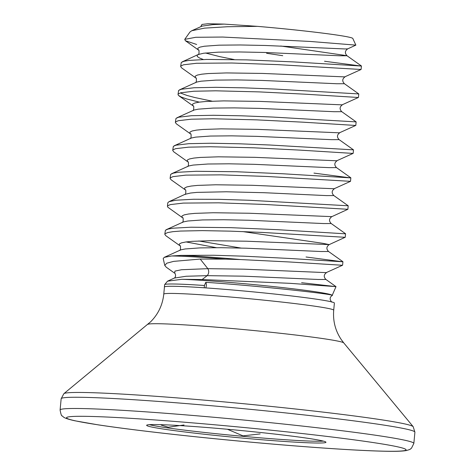 <?xml version="1.0" encoding="UTF-8"?>
<svg xmlns="http://www.w3.org/2000/svg" width="475" height="475" viewBox="0 0 475 475"><rect width="100%" height="100%" fill="white"/><g stroke="black" fill="none" stroke-linecap="round" stroke-linejoin="round"><path stroke-width="0.71" d="M164.433 287.102A85.393 3.497 5.4 0 1 164.403 286.989A85.393 3.497 5.4 0 1 199.791 287.488A85.393 3.497 5.4 0 1 204.226 287.785L204.244 287.791A85.352 3.497 -174.6 0 0 164.445 286.995L163.768 294.144C162.61 304.962 158.228 314.183 150.617 321.812L63.882 393.656L61.156 398.751L60.093 409.984C60.889 414.265 61.56 416.213 62.106 415.827L63.252 416.854C64.078 417.507 65.455 418.695 74.795 420.773L98.04 424.834C129.182 429.584 181.836 435.676 235.452 440.735C271.73 444.155 304.76 446.838 334.56 448.792C355.977 450.187 373.077 451.007 385.86 451.25C395.598 451.47 402.42 451.244 406.321 450.561C412.454 448.733 409.064 449.475 410.738 448.81L411.504 448.174L413.844 443.424A177.662 7.279 -174.6 0 0 380.582 435.985A177.662 7.279 -174.6 0 0 183.059 414.651A177.662 7.279 -174.6 0 0 60.093 409.984M164.403 286.989L164.617 284.709A85.393 3.497 5.4 0 1 164.653 284.632A85.393 3.497 5.4 0 1 200.005 285.208A85.393 3.497 5.4 0 1 204.44 285.505L205.782 282.322C258.287 285.754 338.331 294.654 332.114 295.509M301.613 282.714L336.003 286.633L290.077 283.332L202.136 279.532L207.189 275.66C208.958 273.57 209.178 271.237 207.848 268.672L200.207 259.059L173.607 261.381L166.743 263.209L164.783 265.478L166.226 267.182L174.681 273.202C175.334 273.184 176.427 276.943 174.272 278.095M202.136 279.532L181.848 279.312A82.43 3.378 5.4 0 1 202.213 280.363A82.43 3.378 5.4 0 1 286.829 288.07A82.43 3.378 5.4 0 1 332.162 295.313L332.168 295.486C329.591 297.285 329.484 299.511 331.841 302.165M171.564 255.983L181.082 255.39A89.959 3.687 5.4 0 1 200.04 256.417A89.959 3.687 5.4 0 1 240.314 259.552L225.393 259.13A89.823 3.681 -174.6 0 0 200.04 257.26A89.823 3.681 -174.6 0 0 171.564 255.983L164.213 257.367L163.21 258.543L164.783 265.478M181.082 255.39L213.655 255.253L243.746 256.179L289.714 258.477L342.433 261.755L306.037 256.993M240.314 259.552L289.388 261.968L342.101 265.252L342.594 265.216L342.92 261.719M195.504 82.519C196.585 83.713 196.62 76.677 195.926 78.06L181.64 67.895L180.66 66.524L181.272 62.474L183.861 61.299L189.092 60.396L206.762 59.434L246.834 59.886L293.413 61.904L360.935 66.013L324.544 61.251M180.66 66.524L180.939 65.966L183.534 64.79L196.472 63.276L231.83 63.009L277.602 64.624L361.083 69.481L361.428 65.978L346.922 55.688L280.743 46.01M178.018 94.483L178.624 90.434L181.218 89.258L194.156 87.744L216.024 87.317L244.192 87.851L275.286 89.086L358.773 93.925L358.453 97.434L357.966 97.47L305.247 94.192L259.273 91.895L215.692 90.814L193.83 91.236L180.886 92.756L178.297 93.931L178.018 94.483L178.416 95.374L181.242 97.054L186.693 98.96L199.316 102.125M175.37 122.449L175.982 118.4L178.576 117.224L191.514 115.704L213.382 115.282L241.549 115.811L272.644 117.052L356.131 121.891L355.811 125.4L355.318 125.436L302.605 122.158L256.631 119.86L213.049 118.774L191.182 119.201L178.244 120.715L175.649 121.897L175.37 122.449L176.35 123.827L190.641 133.986C191.33 132.602 191.294 139.638 190.22 138.445M172.728 150.415L173.339 146.359L175.934 145.184L188.872 143.67L210.734 143.242L238.907 143.777L270.002 145.018L353.483 149.857L353.162 153.36L352.676 153.395L299.957 150.118L253.988 147.82L210.407 146.739L188.539 147.161L175.602 148.681L173.007 149.857L172.728 150.415L173.708 151.786L188.053 161.993L187.376 161.399L187.287 160.069L189.454 158.959L193.812 158.08L200.23 157.433L218.423 156.821L254.671 157.326L336.775 160.776L353.151 153.372M182.287 222.336C183.368 223.529 183.403 216.487 182.709 217.877L167.841 207.225L167.443 206.34L167.77 202.843L168.993 201.673L184.929 194.37C186.01 195.563 186.046 188.527 185.351 189.911L171.065 179.752L170.086 178.374L170.697 174.325L173.286 173.149L178.517 172.247L196.187 171.285L236.265 171.736L282.839 173.761L350.366 177.864L313.969 173.102M170.086 178.374L170.365 177.822L172.959 176.647L185.897 175.127L221.255 174.859L267.027 176.474L350.508 181.337L350.853 177.828L336.496 167.61C334.079 165.062 334.293 162.759 337.143 160.71M168.993 201.673L175.875 200.213L193.545 199.251L218.945 199.328L249.031 200.254L348.199 205.782L347.878 209.285L264.385 204.434L218.613 202.825L183.255 203.086L170.317 204.606L167.723 205.782L167.443 206.34M179.645 250.295C180.726 251.489 180.761 244.453 180.067 245.836L165.781 235.677L164.801 234.3L165.407 230.25L168.002 229.075L173.232 228.178L190.902 227.216L230.975 227.667L277.554 229.686L345.076 233.789L345.557 233.742L331.206 223.535C328.789 220.988 329.009 218.684 331.859 216.636L347.866 209.297M164.801 234.3L165.08 233.748L167.669 232.572L172.9 231.669L180.613 231.052L202.475 230.624L230.648 231.159L261.743 232.4L344.749 237.286L345.236 237.251L345.562 233.753M212.016 101.157L194.922 97.547L187.025 95.463L180.263 92.934M241.057 248.063L198.799 240.973M216.386 247.677L186.099 241.941M257.48 26.357L227.394 26.737L204.505 28.144L191.734 30.738L189.982 31.991L184.739 39.366L195.807 37.282L222.698 37.05L310.068 41.444L355.858 45.125L352.806 38.457A78.808 3.23 -174.6 0 0 257.48 26.357L224.259 24.112L207.824 23.75L201.958 24.445L200.794 26.594M204.244 287.791A85.352 3.497 5.4 0 1 318.41 299.488A85.352 3.497 5.4 0 1 334.388 303.056L333.711 310.211A85.352 3.497 -174.6 0 0 317.733 306.636A85.352 3.497 -174.6 0 0 222.84 296.388A85.352 3.497 -174.6 0 0 163.768 294.144M183.962 425.838A90.06 3.693 -174.6 0 0 146.638 425.309A90.06 3.693 -174.6 0 0 195.237 433.206A90.06 3.693 -174.6 0 0 288.64 441.738A90.06 3.693 -174.6 0 0 325.963 442.261A90.06 3.693 -174.6 0 0 277.358 434.364A90.06 3.693 -174.6 0 0 183.962 425.838M149.376 424.674A90.06 3.693 -174.6 0 0 288.806 439.963A90.06 3.693 -174.6 0 0 323.392 441.127M184.045 424.977L168.298 427.227L161.191 425.101M227.388 429.258L242.98 435.86L260.152 433.918M196.65 44.472L185.345 40.696L184.745 39.366M282.732 55.694L266.612 53.289M200.207 259.059L225.393 259.13M181.848 279.312L167.527 281.176L164.653 284.632M205.74 287.892A4.055 2.167 93.9 0 0 205.782 282.322M332.191 295.379L336.003 286.639L325.921 279.46L318.398 279.484L243.438 276.171L207.189 275.66L186.182 276.254L174.295 278.083L167.527 281.176M207.848 268.672L181.521 269.729L174.907 271.118L174.687 273.208L174.907 271.118L181.521 269.729L207.848 268.672L244.097 269.177L326.206 272.626L342.582 265.222M204.226 287.785L204.44 285.505M333.711 310.211C332.821 321.053 335.397 330.933 341.448 339.851L343.769 342.914A98.527 4.037 -174.6 0 0 325.393 338.96A98.527 4.037 -174.6 0 0 217.776 327.287A98.527 4.037 -174.6 0 0 147.761 324.383M343.769 342.914L413.185 426.675A175.578 7.196 -174.6 0 0 380.433 419.633A175.578 7.196 -174.6 0 0 188.652 398.828A175.578 7.196 -174.6 0 0 63.882 393.656M413.185 426.675L414.907 432.191A177.662 7.279 -174.6 0 0 381.645 424.751A177.662 7.279 -174.6 0 0 184.122 403.418A177.662 7.279 -174.6 0 0 61.156 398.751M374.157 442.7A170.543 6.988 -174.6 0 0 137.192 418.736A170.543 6.988 -174.6 0 0 98.444 424.876A170.543 6.988 -174.6 0 0 335.409 448.839A170.543 6.988 -174.6 0 0 374.157 442.7M180.078 245.848L179.449 245.284L179.36 243.96L181.527 242.85L185.885 241.971L192.304 241.324L210.49 240.706L246.739 241.217L329.217 244.601L322.852 243.319L242.612 231.574M182.721 217.882L182.091 217.324L182.002 215.994L184.169 214.884L188.527 214.005L194.946 213.364L213.138 212.747L249.381 213.251L331.859 216.636M185.363 189.923L184.733 189.359L184.644 188.029L186.812 186.924L191.17 186.046L197.588 185.398L215.781 184.781L252.029 185.292L334.133 188.741L350.508 181.337M190.653 133.998L190.018 133.433L189.935 132.103L192.096 130.999L196.454 130.12L202.873 129.473L221.065 128.856L257.313 129.36L339.423 132.816L355.799 125.412M193.295 106.032L192.666 105.468L192.577 104.144L194.744 103.033L199.102 102.155L205.521 101.508L223.707 100.896L259.956 101.401L342.065 104.85L358.441 97.446M195.938 78.072L195.308 77.508L195.219 76.178L197.386 75.068L201.744 74.189L208.163 73.548L226.349 72.93L262.598 73.435L344.707 76.885L361.083 69.481M234.169 59.553L219.741 56.632L205.467 52.998M198.58 50.107L197.95 49.542L197.861 48.218L200.028 47.108L204.387 46.229L219.094 45.167L240.219 44.971L265.246 45.475L344.868 48.949L347.718 48.86L355.858 45.125M164.213 257.367L180.862 249.838L185.22 248.959L199.928 247.897L221.059 247.701L246.08 248.205L321.041 251.518L328.563 251.501C326.147 248.947 326.367 246.65 329.217 244.601L345.224 237.263M166.351 229.639L183.51 221.878L187.868 221L202.57 219.937L223.701 219.741L248.722 220.246L323.683 223.559L331.206 223.535M184.995 194.34L190.511 193.034L196.929 192.387L226.343 191.775L264.409 192.719L326.331 195.593L333.854 195.575C331.431 193.022 331.651 190.724 334.501 188.676M171.635 173.713L188.795 165.953L193.153 165.074L207.854 164.012L228.986 163.81L254.012 164.314L328.973 167.633L336.496 167.61M174.277 145.748L191.437 137.988L195.795 137.109L210.502 136.046L231.628 135.85L256.654 136.355L331.615 139.668L339.138 139.644C336.722 137.097 336.935 134.799 339.791 132.745M176.92 117.788L194.079 110.022L198.437 109.143L213.144 108.08L234.27 107.884L259.297 108.389L334.258 111.708L341.78 111.684C339.364 109.137 339.583 106.833 342.433 104.785M179.568 89.823L196.727 82.062L201.079 81.183L215.787 80.121L236.918 79.925L261.939 80.429L336.9 83.742L344.423 83.719C342.006 81.172 342.226 78.874 345.076 76.819M203.342 59.517L199.625 58.069L197.291 56.537L197.202 55.207L198.212 54.524L203.727 53.218L218.429 52.155L239.56 51.959L264.581 52.464L339.542 55.777L347.065 55.759C344.648 53.206 344.868 50.908 347.718 48.86M191.74 30.744L202.012 26.137L212.788 24.611L224.081 24.106M414.907 432.191L413.844 443.424M192.862 110.479C193.942 111.673 193.978 104.637 193.283 106.02L178.992 95.861M182.21 61.863L198.146 54.554C199.227 55.747 199.263 48.711 198.568 50.095L185.345 40.696M325.921 279.46C323.505 276.913 323.718 274.615 326.574 272.561M187.578 166.404C188.652 167.604 188.688 160.562 187.999 161.951M358.773 93.925L344.423 83.719M356.131 121.891L341.78 111.684M353.483 149.857L339.138 139.644M348.199 205.782L333.854 195.575M342.914 261.707L328.563 251.501"/></g></svg>

